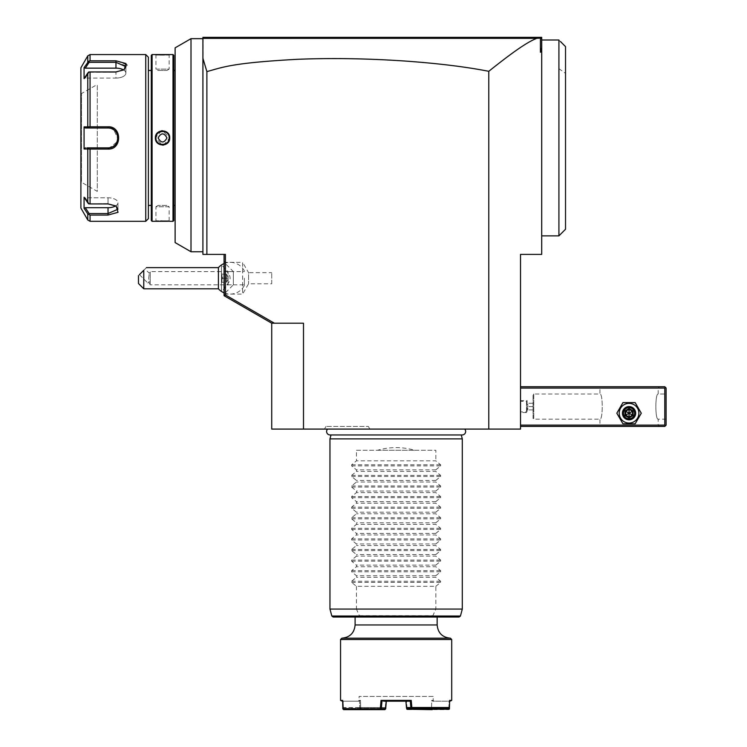 <?xml version="1.0" encoding="UTF-8"?>
<svg xmlns="http://www.w3.org/2000/svg" width="747" height="747" viewBox="0 0 747 747"><rect width="100%" height="100%" fill="white"/><g stroke="black" fill="none" stroke-linecap="round" stroke-linejoin="round"><path stroke-width="0.56" stroke-dasharray="3.73 2.8" d="M115.748 205.855A9.926 4.958 0 0 0 117.942 202.745L117.942 209.216L117.942 202.745A9.926 4.958 0 0 0 108.026 197.787L85.289 197.787L89.145 203.623L88.716 203.866L89.145 203.623L85.289 197.787L84.075 197.217L85.289 197.787L108.026 197.787A9.926 4.958 0 0 1 117.942 202.745A9.926 4.958 0 0 1 108.026 207.713L85.289 207.713L89.145 213.549L108.026 213.549L117.942 209.216L115.776 205.873M90.06 221.308L90.06 215.052L88.716 214.594L89.145 213.549L88.716 214.576L87.763 213.866L84.075 208.273L85.289 207.713M90.06 215.052L108.026 215.052L118.035 212.316L116.187 206.125L108.026 203.931L88.716 203.838L108.026 203.623L115.393 205.612L108.026 203.623L88.716 203.866L84.075 197.217L84.075 208.273M126.729 64.653L115.962 60.806L90.06 60.806L87.763 61.992L84.075 67.585L84.075 78.65L87.763 73.047L87.763 126.878L84.075 126.869L84.075 148.989L87.763 148.989L87.763 202.81M80.891 208.068L80.891 67.79M145.74 221.308L145.74 54.559M90.06 203.931L90.06 149.055L97.297 149.055M84.075 148.989L85.289 147.859L108.026 147.859L108.026 149.055L118.689 140.576L113.021 128.026M112.19 127.634L108.063 126.803M84.075 126.869L85.289 128.008L108.026 128.008L108.026 126.803L90.06 126.803L90.06 71.936L115.962 71.936L124.133 69.732L126.915 65.306M125.673 65.652L115.981 62.318L89.145 62.318L85.289 68.154L115.962 68.154A9.926 4.958 180 0 1 125.888 73.113A9.926 4.958 180 0 1 115.962 78.08A9.926 4.958 180 0 0 125.888 73.113A9.926 4.958 180 0 0 123.694 70.003M84.075 67.585L85.289 68.154M90.06 71.936L88.716 72.029L89.145 72.244L85.289 78.08L84.075 78.65L85.289 78.08L115.962 78.08L115.962 72.244L123.339 70.246L125.888 66.642L125.692 65.68M123.713 69.994L115.962 72.244L115.962 78.08L85.289 78.08L89.145 72.244L115.962 72.244L88.716 72.001L87.763 73.047M87.763 126.878L90.06 126.803M88.716 127.223L89.145 128.008L85.289 128.008M87.156 147.859L108.026 147.859A9.926 9.926 0 0 0 117.942 137.934A9.926 9.926 0 0 0 108.026 128.008L89.145 128.008L108.026 128.008C120.827 127.364 120.799 148.504 108.026 147.859L89.145 147.859L87.763 148.989M88.716 127.167L89.145 128.008M85.289 147.859L89.145 147.859L88.716 148.644M90.06 149.055L88.716 148.69M148.382 218.656L148.382 57.202M148.382 205.425L148.382 70.433L148.382 205.425M151.296 205.425L151.296 70.433L151.296 205.425M151.296 220.514L151.296 55.353M152.089 221.308L152.089 54.559M157.187 54.69L158.803 54.783M163.985 54.848L166.553 54.764M167.888 54.69L168.663 54.634M169.018 54.615L169.532 54.568M173.005 54.559L173.005 221.308M167.907 221.168L166.497 221.093M165.358 221.047L162.855 221M162.603 221L161.922 221M160.67 221.019L158.756 221.084M157.234 221.168L156.048 221.252M155.899 221.261L155.395 221.308L155.927 220.776L169.167 220.776L155.927 220.776L155.927 206.751L169.167 206.751L169.167 220.776L169.69 221.308M163.621 145.039L169.69 137.934L162.547 130.734M161.464 130.818L155.395 137.934L162.547 145.123M169.69 54.559L169.167 55.082L155.927 55.082L169.167 55.082L169.167 69.116L155.927 69.116L155.927 55.082L155.395 54.559M155.927 69.116L169.167 69.116L166.964 70.433L158.131 70.433L166.964 70.433L158.131 70.433L155.927 69.116M173.799 55.353L173.799 220.514M173.799 205.425L173.799 70.433L173.799 205.425M175.115 205.425L175.115 70.433L175.115 205.425M175.115 242.579L175.115 47.845L190.999 38.676L190.999 251.748M541.706 47.677L540.426 52.253L541.706 51.319L541.706 37.35L204.23 37.35L202.913 38.676L202.913 120.622L202.913 38.676L204.23 37.35L202.913 37.35L202.913 38.676L190.999 38.676M203.231 38.358L202.913 254.391L206.882 254.391L206.882 71.619C223.045 67.146 232.336 62.813 297.829 59.293C331.603 57.93 367.188 58.509 404.566 61.011C437.77 63.374 465.829 66.81 488.771 71.31C521.602 45.053 530.323 41.16 536.645 38.34L540.426 38.134L540.38 37.35L541.706 38.676M541.706 51.319L541.706 254.391L520.528 254.391L520.528 429.086L488.771 429.086L488.771 71.31M541.706 207.18L541.706 39.993L541.706 207.18M540.426 52.253L540.426 38.134M520.528 425.118L520.528 386.731L520.528 425.118L664.783 425.118L664.783 388.057L520.528 388.057M303.487 429.086L303.487 323.208L271.731 323.208L303.487 323.208L271.731 323.208L271.731 429.086L488.771 429.086M327.588 429.086L464.681 429.086L327.588 429.086M369.868 429.086L324.459 429.086L369.868 429.086L368.336 426.434L325.991 426.434L368.336 426.434M274.373 323.208L225.407 294.934L225.407 254.391L206.882 254.391M271.731 323.208L224.081 295.7L225.407 294.934M224.081 295.7L224.081 254.391L225.407 254.391L224.081 254.391M271.731 283.776L271.731 272.655L271.731 283.776L248.574 283.776L242.616 294.094L242.616 262.328L225.407 262.328L225.407 270.265L224.081 267.958L224.081 261.011L224.081 295.42L224.081 288.473L225.407 286.166L225.407 294.094L224.081 295.42M224.081 267.958L224.081 288.473M202.913 58.322L206.882 71.619M202.913 155.236L202.913 251.748L202.913 155.236M536.645 38.34L203.231 38.349M224.081 261.011L225.407 262.328L225.407 294.094L242.616 294.094L242.616 262.328L248.574 272.655L248.574 283.776L248.574 272.655L271.731 272.655M225.407 270.265C231.673 275.559 231.673 280.863 225.407 286.166M221.467 275.568L222.783 278.211L221.467 280.853L221.439 278.211L221.439 282.805L221.467 264.98L228.078 271.6L228.078 278.211L228.078 271.6L233.353 271.6L233.353 284.831L233.353 271.6L224.081 262.328M221.467 280.853L221.467 291.451L228.078 284.831L228.078 278.211L228.078 284.831L233.353 284.831L224.081 294.094M221.467 291.451L221.457 264.98L221.467 291.451M244.353 278.211L244.353 285.494L244.353 278.211M218.404 288.8L218.404 267.622M221.439 275.615L221.439 264.989M221.439 291.433L221.439 280.816M150.24 278.211C150.24 269.676 150.24 269.676 150.24 278.211C150.24 269.676 150.24 269.676 150.24 278.211C150.24 286.745 150.24 286.745 150.24 278.211C150.24 286.745 150.24 286.745 150.24 278.211M148.709 278.211L149.279 273.262L148.709 278.211L149.223 281.666L147.841 283.057L149.223 281.666L148.709 278.211M145.03 269.013L143.769 270.274L145.03 269.013L149.279 273.262L150.24 271.6L244.353 271.6M143.769 288.8L143.769 270.274C147.374 266.679 147.374 266.679 143.769 270.274L139.418 274.635L147.841 283.057L149.213 283.057L150.24 284.831L244.353 284.831M149.223 281.666C149.185 283.533 149.185 283.533 149.223 281.666C149.185 283.533 149.185 283.533 149.223 281.666M138.475 275.568L138.475 283.505M221.439 278.211L221.971 278.211L221.971 274.149L221.971 282.282L221.971 278.211L221.439 278.211M221.439 273.617L221.971 274.149L221.439 273.617M221.439 282.805L221.971 282.282L221.439 282.805M226.472 278.211L226.472 282.282L221.971 282.282L226.472 282.282L228.498 278.211L226.472 282.282L226.472 278.211L221.971 278.211L228.498 278.211L226.472 278.211L226.472 274.149L226.472 278.211M226.472 274.149L228.498 278.145L226.472 274.149L221.971 274.149L226.472 274.149M330.081 434.959A3.464 3.464 0 0 0 331.042 434.819L461.216 434.819A3.464 3.464 0 0 0 462.178 434.959L330.081 434.959M461.254 434.959L331.005 434.959M329.959 438.881L462.3 438.881M377.599 450.254L414.66 450.254C402.306 446.715 389.953 446.715 377.599 450.254L356.431 450.254L356.431 460.843L351.65 464.783L351.65 465.904L356.431 469.844L356.431 471.432L351.65 475.372L351.65 476.493L356.431 480.433L356.431 482.02L351.65 485.961L351.65 487.081L356.431 491.022L356.431 492.609L351.65 496.55L351.65 497.67L356.431 501.611L356.431 503.189L351.65 507.138L351.65 508.259L356.431 512.199L356.431 513.777L351.65 517.718L351.65 518.848L356.431 522.788L356.431 524.366L351.65 528.306L351.65 529.436L356.431 533.377L356.431 534.955L351.65 538.895L351.65 540.016L356.431 543.956L356.431 545.543L351.65 549.484L351.65 550.604L356.431 554.545L356.431 556.132L351.65 560.073L351.65 561.193L356.431 565.134L356.431 566.721L351.65 570.661L351.65 571.782L356.431 575.722L356.431 577.3L351.65 581.25L351.65 582.371L356.431 586.311L435.837 586.311L435.837 609.066L432.308 617.013L333.106 617.013M435.837 609.066L462.3 609.066M329.959 609.066L356.431 609.066L359.961 617.013M359.456 615.687L432.802 615.687M459.162 617.013L432.308 617.013M396.134 617.013L355.105 617.013L396.134 617.013M341.874 638.181L450.394 638.181M451.711 700.387L449.629 700.387L449.05 701.181L448.891 707.596L406.461 707.577L406.331 705.98M448.863 708.856L449.05 701.181L449.629 700.387L449.05 701.181L432.69 701.181L431.729 700.387L433.185 700.387L431.729 700.387L431.523 708.856M449.414 708.856L411.952 708.856L411.233 700.387L381.035 700.387L380.419 707.53L342.817 707.53L343.667 708.324L384.948 708.324L380.326 708.324L380.419 707.53M340.548 700.387L342.64 700.387L343.209 701.181L342.64 700.387L342.817 707.53M340.548 639.507L451.711 639.507M341.342 701.181L342.658 701.181M342.845 707.586L343.368 707.596L343.209 701.181L359.578 701.181L343.209 701.181L343.134 709.267M343.629 709.65L360.259 709.239L343.396 708.856M360.259 709.239L385.396 709.239M359.998 709.65L384.864 709.65M448.592 708.324L407.311 708.324M432.224 708.324L431.617 707.577M407.535 708.324L406.966 707.577M432.55 707.605L432.625 708.324M432.522 707.577L432.485 708.856M449.414 707.586L448.368 708.324M431.561 707.53L431.729 700.387L432.69 701.181L450.917 701.181M407.404 709.65L448.639 709.65M411.793 709.65L411.952 708.856M411.485 709.267L410.953 708.856L410.308 701.181L405.92 701.181L406.405 700.387L385.854 700.387L406.405 700.387L406.994 707.53M411.233 700.387L410.308 701.181L381.95 701.181L381.035 700.387M406.564 708.856L410.953 708.856M406.125 703.581L405.929 701.181L381.95 701.181L381.409 707.596L380.484 707.586M385.163 708.856L385.854 700.387L386.339 701.181L405.929 701.181M386.339 701.172L385.797 707.577L381.409 707.596L380.737 708.324M380.326 708.324L343.667 708.324M360.035 708.324L360.708 707.53L385.265 707.53L385.788 707.605L384.948 708.324M384.724 708.324L385.293 707.577M343.9 708.324L343.368 707.605L359.737 707.577L359.634 708.324M359.774 708.856L359.578 701.172L359.737 707.577L360.642 707.577M360.708 707.53L360.53 700.387L358.28 701.181L360.53 700.387L360.736 708.856M433.185 696.419L359.074 696.419L433.185 696.419L433.185 700.387L433.979 701.181M358.28 701.181L359.074 700.387L360.53 700.387L359.074 700.387L359.074 696.419M407.106 708.856L406.405 700.387L405.92 701.181L408.516 701.181M383.743 701.181L386.339 701.181L385.854 700.387L385.265 707.53M356.431 586.311L356.431 609.066M435.837 586.311L440.609 582.371L440.609 581.25L435.837 577.3L356.431 577.3M351.65 571.782L440.609 571.782L435.837 575.722L435.837 577.3M440.609 571.782L440.609 570.661L435.837 566.721L356.431 566.721M351.65 561.193L440.609 561.193L435.837 565.134L435.837 566.721M440.609 561.193L440.609 560.073L435.837 556.132L356.431 556.132M351.65 550.604L440.609 550.604L435.837 554.545L435.837 556.132M440.609 550.604L440.609 549.484L435.837 545.543L356.431 545.543M351.65 540.016L440.609 540.016L435.837 543.956L435.837 545.543M440.609 540.016L440.609 538.895L435.837 534.955L356.431 534.955M351.65 529.436L440.609 529.436L435.837 533.377L435.837 534.955M440.609 529.436L440.609 528.306L435.837 524.366L356.431 524.366M351.65 518.848L440.609 518.848L435.837 522.788L435.837 524.366M440.609 518.848L440.609 517.718L435.837 513.777L356.431 513.777M351.65 508.259L440.609 508.259L435.837 512.199L435.837 513.777M440.609 508.259L440.609 507.138L435.837 503.189L356.431 503.189M351.65 497.67L440.609 497.67L435.837 501.611L435.837 503.189M440.609 497.67L440.609 496.55L435.837 492.609L356.431 492.609M351.65 487.081L440.609 487.081L435.837 491.022L435.837 492.609M440.609 487.081L440.609 485.961L435.837 482.02L356.431 482.02M351.65 476.493L440.609 476.493L435.837 480.433L435.837 482.02M440.609 476.493L440.609 475.372L435.837 471.432L356.431 471.432M351.65 465.904L440.609 465.904L435.837 469.844L435.837 471.432M440.609 465.904L440.609 464.783L435.837 460.843L356.431 460.843M414.66 450.254L435.837 450.254L435.837 460.843M435.837 575.722L356.431 575.722M435.837 565.134L356.431 565.134M435.837 554.545L356.431 554.545M435.837 543.956L356.431 543.956M435.837 533.377L356.431 533.377M435.837 522.788L356.431 522.788M435.837 512.199L356.431 512.199M435.837 501.611L356.431 501.611M435.837 491.022L356.431 491.022M435.837 480.433L356.431 480.433M435.837 469.844L356.431 469.844M356.431 450.254L435.837 450.254M324.459 429.086L325.991 426.434M664.783 425.118L665.446 425.771L664.783 426.434L520.528 426.434M598.618 426.434L659.489 426.434L598.618 426.434L599.934 425.118L658.172 425.118L599.934 425.118L599.934 419.16C603.016 419.842 603.016 393.324 599.934 394.014C603.016 393.324 603.016 419.842 599.934 419.16L533.769 419.16L533.05 418.441L533.05 394.724L533.05 418.441L533.05 394.724L533.769 394.014L533.769 419.16L533.769 394.014L599.934 394.014L599.934 388.057L658.172 388.057L599.934 388.057L598.618 386.731L659.489 386.731L598.618 386.731M638.9 413.203A9.842 9.842 0 0 0 629.058 403.361A9.842 9.842 0 0 0 619.207 413.203A9.842 9.842 0 0 0 629.058 423.045A9.842 9.842 0 0 0 638.9 413.203A9.842 9.842 0 0 0 629.058 403.361A9.842 9.842 0 0 0 619.207 413.203A9.842 9.842 0 0 0 629.058 423.045A9.842 9.842 0 0 0 638.9 413.203A9.842 9.842 0 0 0 629.058 403.361A9.842 9.842 0 0 0 619.207 413.203A9.842 9.842 0 0 0 629.058 423.045A9.842 9.842 0 0 0 638.9 413.203M665.446 425.771L666.109 425.118L666.109 388.057L664.783 386.731L520.528 386.731M665.446 387.394L664.783 388.057M666.109 394.014L666.109 419.16L666.109 394.014L658.172 394.014C655.091 393.324 655.091 419.842 658.172 419.16C655.091 419.842 655.091 393.324 658.172 394.014L658.172 388.057L659.489 386.731M666.109 419.16L658.172 419.16L658.172 425.118L659.489 426.434M622.438 413.203C622.036 404.669 636.071 404.669 635.669 413.203C636.071 421.738 622.036 421.738 622.438 413.203C622.036 421.738 636.071 421.738 635.669 413.203C636.071 404.669 622.036 404.669 622.438 413.203A6.62 6.62 0 0 0 629.058 419.823A6.62 6.62 0 0 0 635.669 413.203A6.62 6.62 0 0 0 629.058 406.583A6.62 6.62 0 0 0 622.438 413.203A6.62 6.62 0 0 1 629.058 406.583A6.62 6.62 0 0 1 635.669 413.203A6.62 6.62 0 0 1 629.058 419.823A6.62 6.62 0 0 1 622.438 413.203A6.62 6.62 0 0 1 629.058 406.583A6.62 6.62 0 0 1 635.669 413.203A6.62 6.62 0 0 1 629.058 419.823A6.62 6.62 0 0 1 622.438 413.203A6.62 6.62 0 0 1 629.058 406.583A6.62 6.62 0 0 1 635.669 413.203A6.62 6.62 0 0 0 629.058 406.583A6.62 6.62 0 0 0 622.438 413.203A6.62 6.62 0 0 0 629.058 419.823A6.62 6.62 0 0 0 635.669 413.203A6.62 6.62 0 0 1 629.058 419.823A6.62 6.62 0 0 1 622.438 413.203M533.106 418.441L533.106 394.724M533.106 403.277L533.106 409.898L533.106 403.277L527.812 403.277L527.812 406.583L527.812 403.277L533.106 403.277M533.106 406.583L527.812 406.583L527.812 409.898L527.812 406.583L533.106 406.583M533.106 409.898L527.812 409.898L533.106 409.898M623.764 413.203A5.294 5.294 0 0 0 629.058 418.497A5.294 5.294 0 0 0 634.343 413.203A5.294 5.294 0 0 0 629.058 407.909A5.294 5.294 0 0 0 623.764 413.203A5.294 5.294 0 0 1 629.058 407.909A5.294 5.294 0 0 1 634.343 413.203A5.294 5.294 0 0 1 629.058 418.497A5.294 5.294 0 0 1 623.764 413.203M641.281 413.203L635.165 402.614L622.942 402.614L616.826 413.203L622.942 423.792L635.165 423.792L641.281 413.203L635.165 402.614L622.942 402.614L616.826 413.203L622.942 423.792L635.165 423.792L641.281 413.203L635.165 402.614L622.942 402.614L616.826 413.203L622.942 423.792L635.165 423.792L641.281 413.203M623.101 413.203A5.957 5.957 0 0 0 629.058 419.16A5.957 5.957 0 0 0 635.006 413.203A5.957 5.957 0 0 0 629.058 407.246A5.957 5.957 0 0 0 623.101 413.203M624.987 415.547L624.987 410.859L625.669 411.242L629.058 409.291L632.438 411.242L632.438 415.155L629.058 417.115L625.669 415.155L625.669 411.242L629.058 413.203L629.058 409.291L625.669 411.242L625.669 415.155L629.058 413.203L629.058 417.115L632.438 415.155L629.058 413.203L632.438 411.242L629.058 409.291L632.438 411.242L632.438 415.155L632.438 411.242L633.12 410.859L633.12 415.547L632.438 415.155L629.058 417.115L625.669 415.155L629.058 417.115L629.058 417.9L624.987 415.547L625.669 415.155L625.669 411.242L629.058 409.291L629.058 408.506L633.12 410.859M560.502 41.589L558.915 40.235L558.915 235.865M561.557 42.644L560.894 41.851M161.604 144.479A6.62 6.62 0 0 1 160.866 144.33M156.786 141.183A6.62 6.62 0 0 1 156.45 140.501M168.645 135.356A6.62 6.62 0 0 0 168.308 134.684M164.228 131.528A6.62 6.62 0 0 0 163.481 131.379M158.504 132.686A6.62 6.62 0 0 0 157.934 133.19M169.167 206.751L155.927 206.751L158.131 205.425L166.964 205.425L169.167 206.751M166.964 205.425L158.131 205.425L166.964 205.425M155.927 137.934C155.516 146.459 169.569 146.468 169.167 137.934C169.578 129.399 155.516 129.39 155.927 137.934A6.62 6.62 0 0 1 162.547 131.313A6.62 6.62 0 0 1 169.167 137.934A6.62 6.62 0 0 1 162.547 144.544A6.62 6.62 0 0 1 155.927 137.934L155.395 137.934M166.964 137.934C164.013 143.303 161.072 143.303 158.131 137.934C161.072 132.564 164.013 132.564 166.964 137.934M108.511 128.017A9.926 9.926 0 0 1 109.015 128.054M109.51 128.12A9.926 9.926 0 0 1 110.014 128.204M110.509 128.325A9.926 9.926 0 0 1 111.49 128.633M117.214 134.189A9.926 9.926 0 0 1 117.4 134.675M117.55 135.16A9.926 9.926 0 0 1 117.681 135.655M117.783 136.15A9.926 9.926 0 0 1 117.867 136.654M117.914 137.159A9.926 9.926 0 0 1 117.942 137.672M117.942 138.186A9.926 9.926 0 0 1 117.914 138.69M117.867 139.194A9.926 9.926 0 0 1 117.783 139.698M117.681 140.203A9.926 9.926 0 0 1 117.55 140.697M117.4 141.183A9.926 9.926 0 0 1 117.214 141.659M111.49 147.234A9.926 9.926 0 0 1 110.509 147.542M110.014 147.654A9.926 9.926 0 0 1 109.52 147.747M109.015 147.803A9.926 9.926 0 0 1 108.52 147.841M80.891 182.791L80.891 93.067L80.891 182.791A0.532 0.532 0 0 1 81.423 182.268L81.488 93.599L81.488 182.268L97.297 191.4L97.297 84.467L97.297 191.4M80.891 93.067A0.532 0.532 0 0 0 81.423 93.599L97.297 84.467M520.528 412.54L520.528 400.635L520.528 412.54L527.149 412.54L527.149 400.635L520.528 400.635M520.528 411.877L520.528 401.288L520.528 411.877L526.486 411.877L526.486 401.288L527.149 400.635L527.149 412.54L526.486 411.877L526.486 401.288L520.528 401.288M108.026 207.713L108.026 215.052M87.763 219.982L87.763 213.866M108.026 203.931L108.026 197.787L108.026 203.931M87.763 61.992L87.763 55.876M90.06 60.806L90.06 54.559M115.962 60.806L115.962 68.154M359.13 616.032L331.827 616.032M460.441 616.032L433.129 616.032M437.154 624.95L355.105 624.95M351.65 582.371L440.609 582.371M351.65 581.25L440.609 581.25M351.65 570.661L440.609 570.661M351.65 560.073L440.609 560.073M351.65 549.484L440.609 549.484M351.65 538.895L440.609 538.895M351.65 528.306L440.609 528.306M351.65 517.718L440.609 517.718M351.65 507.138L440.609 507.138M351.65 496.55L440.609 496.55M351.65 485.961L440.609 485.961M351.65 475.372L440.609 475.372M351.65 464.783L440.609 464.783M624.987 410.859L629.058 408.506M633.12 415.547L629.058 417.9M558.915 68.677L565.526 73.355M169.69 137.934L169.167 137.934M116.187 206.125L115.393 205.612L116.187 206.125M125.888 66.642L125.888 73.113L125.888 66.642M124.133 69.732L123.339 70.246L124.133 69.732M224.081 292.852A15.883 15.883 0 0 0 244.353 285.494M244.353 270.937A15.883 15.883 0 0 0 224.081 263.57"/><path stroke-width="1.12" d="M87.763 213.866L87.763 219.982L80.891 208.068L80.891 67.79L87.763 55.876L90.06 54.559L90.06 60.806L115.962 60.806L125.972 63.542L124.133 69.732L115.962 71.936L90.06 71.936L90.06 126.803L108.026 126.803C122.144 126 122.163 149.848 108.026 149.055L90.06 149.055L90.06 203.931L108.026 203.931L116.187 206.125L118.035 212.316L108.026 215.052L90.06 215.052L87.763 213.866L84.374 208.74M90.06 215.052L90.06 221.308L145.74 221.308L145.74 54.559L90.06 54.559M90.06 203.931L88.716 203.866L87.763 202.81L87.763 148.989L90.06 149.055M115.776 205.873L117.942 209.216L108.026 213.549L89.145 213.549L85.289 207.713L108.026 207.713A9.926 4.958 0 0 0 115.748 205.855M87.763 202.81L84.075 197.217L84.075 208.273L85.289 207.713M87.763 148.989L84.075 148.989L84.075 126.869L87.763 126.878L87.763 73.047L84.075 78.65L84.075 67.585L88.716 61.263L89.145 62.318L115.962 62.318L125.888 66.642L123.713 69.994M90.06 60.806L88.716 61.263M97.297 149.055L108.026 149.055L108.026 147.859L87.156 147.859M113.021 128.026L112.19 127.634M108.063 126.803L108.026 128.008C120.799 127.354 120.827 148.494 108.026 147.859A9.926 9.926 0 0 0 108.52 147.841M126.915 65.306L126.729 64.653M145.74 54.559L148.382 57.202L148.382 218.656L145.74 221.308M148.382 205.425L151.296 205.425M148.382 70.433L151.296 70.433M169.532 54.568L152.089 54.559L151.296 55.353L151.296 220.514L152.089 221.308L169.018 221.252M155.395 54.559L155.871 54.596M156.086 54.615L157.187 54.69M158.803 54.783L163.985 54.848M166.553 54.764L167.888 54.69M169.69 221.308L173.005 221.308L173.005 54.559L169.69 54.559M168.635 221.224L167.907 221.168M166.497 221.093L165.358 221.047M161.922 221L160.67 221.019M158.756 221.084L157.234 221.168M162.547 130.734L161.464 130.818M162.547 145.123L163.621 145.039M152.089 54.559L152.089 221.308M169.69 137.934C170.101 147.224 154.974 147.206 155.395 137.934C154.993 128.633 170.111 128.661 169.69 137.934L169.167 137.934C169.578 146.459 155.516 146.468 155.927 137.934C155.516 129.399 169.569 129.39 169.167 137.934A6.62 6.62 0 0 1 169.149 138.307M173.005 221.308L173.799 220.514L173.799 55.353L173.005 54.559M173.799 70.433L175.115 70.433M173.799 205.425L175.115 205.425M175.115 47.845L175.115 242.579L190.999 251.748L190.999 38.676L175.115 47.845M203.763 37.826L202.913 38.676L202.913 37.35L540.38 37.35L540.426 38.134L536.645 38.34C530.305 41.169 521.593 45.053 488.771 71.31C465.764 66.791 437.602 63.355 404.295 60.993C366.889 58.499 331.323 57.939 297.577 59.302C232.28 62.841 223.045 67.146 206.882 71.619L202.913 58.322L202.913 38.676L190.999 38.676M202.913 58.322L202.913 254.391L225.407 254.391L225.407 294.934L274.373 323.208L303.487 323.208L303.487 429.086L271.731 429.086L271.731 323.208L224.081 295.7L225.407 294.934M541.706 38.676L540.38 37.35L541.706 37.35L541.706 47.677L540.426 52.253L540.426 38.134M536.645 38.34L203.231 38.358L203.996 37.583M541.706 47.677L541.706 51.319L540.426 52.253M488.771 71.31L488.771 429.086L520.528 429.086L520.528 254.391L541.706 254.391L541.706 51.319M488.771 429.086L303.487 429.086M224.081 254.391L224.081 295.7M206.882 71.619L206.882 254.391M274.373 323.208L271.731 323.208M224.081 263.57A15.883 15.883 0 0 0 218.404 267.622L218.404 288.8A15.883 15.883 0 0 0 224.081 292.852M138.475 275.568L138.475 283.505L143.769 288.8L143.769 270.274L139.418 274.635L143.769 270.274C147.374 266.679 147.374 266.679 143.769 270.274L139.418 274.635M327.588 429.086A3.464 3.464 0 0 0 330.081 434.959L462.178 434.959A3.464 3.464 0 0 0 464.681 429.086M461.254 434.959L462.3 438.881L329.959 438.881L329.959 609.066L462.3 609.066L462.3 438.881M331.005 434.959L329.959 438.881M460.441 616.032L331.827 616.032L333.106 617.013L459.162 617.013L460.441 616.032L462.3 609.066M396.134 638.181L341.874 638.181L340.548 639.507L451.711 639.507L450.394 638.181L396.134 638.181M342.658 701.181L340.548 700.387L340.548 639.507M340.548 700.387L342.64 700.387L342.845 708.856L380.307 708.856L381.035 700.387L411.233 700.387L411.84 707.53L449.451 707.53L448.592 708.324L411.933 708.324L411.84 707.53M448.882 708.063L449.124 709.267L449.414 708.856L449.629 700.387L449.451 707.53M449.629 700.387L451.711 700.387L451.711 639.507M342.845 708.856L343.629 709.65L380.475 709.65L381.306 708.856L385.695 708.856L384.864 709.65L380.475 709.65M380.774 709.267L380.307 708.856M381.035 700.387L381.95 701.181L381.306 708.856M383.743 701.181L410.308 701.181L411.233 700.387M449.124 709.267L406.863 709.239L406.461 707.577L411.784 707.586M405.92 701.172L406.461 707.577L407.311 708.324L411.532 708.324L410.85 707.605L410.308 701.181L408.516 701.181M451.711 700.387L449.61 701.181M431.999 709.239L448.863 708.856M432.261 709.65L406.863 709.239M406.331 705.98L406.125 703.581M431.542 708.324L431.523 708.856M407.106 708.856L407.04 708.091M432.504 708.324L432.485 708.856M385.695 708.856L386.339 701.172M520.528 388.057L664.783 388.057L664.783 425.118L665.446 425.771L664.783 426.434L520.528 426.434M664.783 425.118L520.528 425.118M664.783 388.057L665.446 387.394L664.783 386.731L520.528 386.731M665.446 425.771L666.109 425.118L666.109 388.057L665.446 387.394M616.826 413.203L622.942 423.792L635.165 423.792L641.281 413.203L635.165 402.614L622.942 402.614L616.826 413.203M619.207 413.203A9.842 9.842 0 0 0 629.058 423.045A9.842 9.842 0 0 0 638.9 413.203A9.842 9.842 0 0 0 629.058 403.361A9.842 9.842 0 0 0 619.207 413.203M635.669 413.203A6.62 6.62 0 0 0 629.058 406.583A6.62 6.62 0 0 0 622.438 413.203A6.62 6.62 0 0 0 629.058 419.823A6.62 6.62 0 0 0 635.669 413.203M635.006 413.203A5.957 5.957 0 0 1 629.058 419.16A5.957 5.957 0 0 1 623.101 413.203A5.957 5.957 0 0 1 629.058 407.246A5.957 5.957 0 0 1 635.006 413.203M633.12 410.859L632.438 411.242L629.058 409.291L625.669 411.242L625.669 415.155L629.058 417.115L632.438 415.155L632.438 411.242L629.058 413.203L629.058 408.506L624.987 410.859L633.12 415.547L633.12 410.859L629.058 408.506M629.058 417.9L629.058 413.203L624.987 415.547L629.058 417.9L633.12 415.547M541.706 39.993L558.915 39.993L558.915 235.865L541.706 235.865M565.526 46.613L565.526 229.245L565.526 46.613L561.557 42.644M560.502 41.589L561.417 42.514M561.557 42.514L560.754 41.851M168.785 140.147A6.62 6.62 0 0 1 168.514 140.8M155.936 138.307A6.62 6.62 0 0 1 155.936 137.551M156.581 135.067A6.62 6.62 0 0 0 156.31 135.711M166.964 137.934C164.013 132.564 161.072 132.564 158.131 137.934C161.072 143.303 164.013 143.303 166.964 137.934M87.763 73.047L88.716 72.001L90.06 71.936M90.06 126.803L87.763 126.878M88.716 127.167L89.145 128.008L108.026 128.008A9.926 9.926 0 0 1 108.511 128.017M84.075 148.989L85.289 147.859M85.289 128.008L89.145 128.008L85.289 128.008L84.075 126.869M109.015 128.054A9.926 9.926 0 0 1 109.51 128.12M110.014 128.204A9.926 9.926 0 0 1 110.509 128.325M111.49 128.633A9.926 9.926 0 0 1 112.993 129.343M113.171 129.446A9.926 9.926 0 0 1 114.16 130.127M117.008 133.722A9.926 9.926 0 0 1 117.214 134.189M117.4 134.675A9.926 9.926 0 0 1 117.55 135.16M117.681 135.655A9.926 9.926 0 0 1 117.783 136.15M117.867 136.654A9.926 9.926 0 0 1 117.914 137.159M117.942 137.672A9.926 9.926 0 0 1 117.942 138.186M117.914 138.69A9.926 9.926 0 0 1 117.867 139.194M117.783 139.698A9.926 9.926 0 0 1 117.681 140.203M117.55 140.697A9.926 9.926 0 0 1 117.4 141.183M117.214 141.659A9.926 9.926 0 0 1 117.018 142.135M115.636 144.292A9.926 9.926 0 0 1 114.562 145.394M114.17 145.721A9.926 9.926 0 0 1 113.096 146.459M113.002 146.515A9.926 9.926 0 0 1 111.49 147.234M110.509 147.542A9.926 9.926 0 0 1 110.014 147.654M109.52 147.747A9.926 9.926 0 0 1 109.015 147.803M89.145 128.008L88.716 127.223M123.694 70.003A9.926 4.958 180 0 0 115.962 68.154L85.289 68.154L84.075 67.585M85.289 68.154L89.145 62.318L88.716 61.291M108.026 215.052L108.026 207.713M87.763 55.876L87.763 61.992M355.105 617.013L355.105 624.95L437.154 624.95L437.154 617.013M624.987 410.859L624.987 415.547M155.395 137.934L155.927 137.934M115.962 60.806L115.962 68.154M87.763 219.982L90.06 221.308M202.913 251.748L190.999 251.748M218.404 267.622L146.421 267.622M218.404 288.8L143.769 288.8M331.827 616.032L329.959 609.066M355.105 624.95C354.321 632.989 349.913 637.396 341.874 638.181M437.154 624.95C437.938 632.989 442.355 637.396 450.394 638.181M565.526 229.245L558.915 235.865"/></g></svg>
